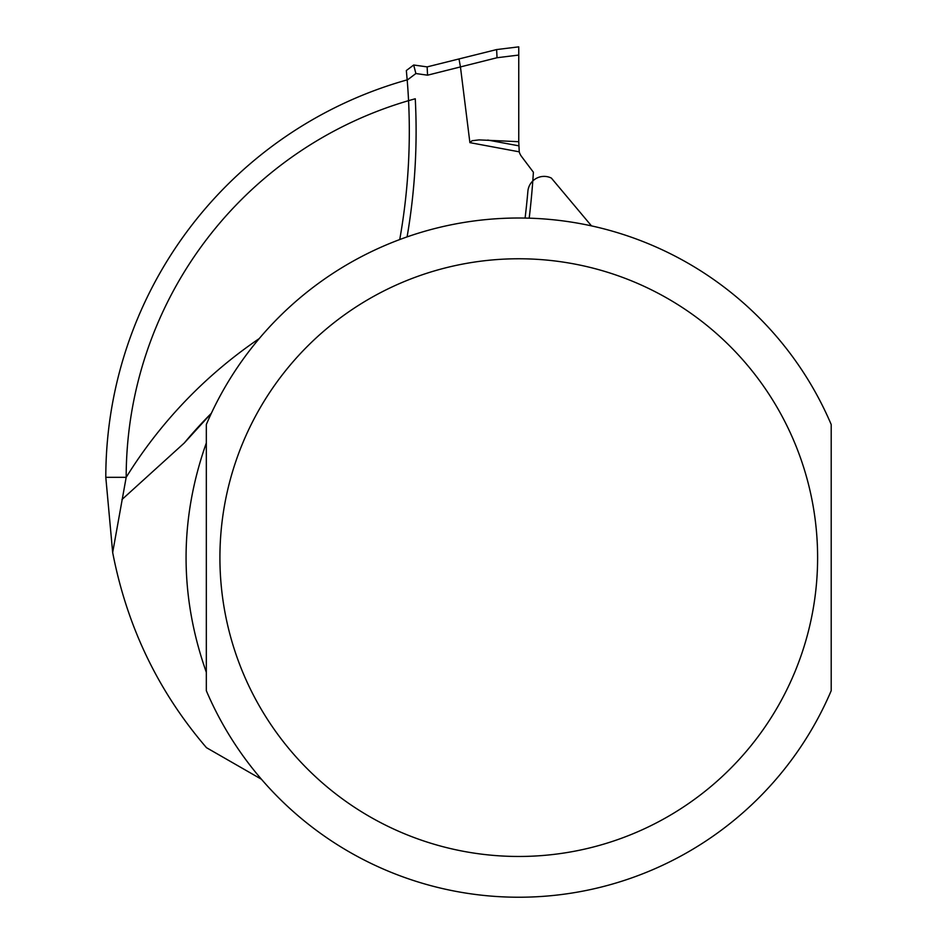 <?xml version="1.0" encoding="UTF-8"?>
<svg xmlns="http://www.w3.org/2000/svg" width="937" height="937" viewBox="0 0 937 937"><rect width="100%" height="100%" fill="white"/><g stroke="black" fill="none" stroke-linecap="round" stroke-linejoin="round"><path stroke-width="1.41" d="M399.736 239.556A618.092 618.092 0 0 0 407.197 80.102L406.4 71.235M406.33 70.544L413.685 65.004L427.131 66.89L413.685 65.004L415.887 73.543L413.685 65.004M497.043 57.731L496.622 49.567L427.131 66.89L496.622 49.567L518.758 46.85L518.758 55.06L497.043 57.731L427.565 75.183L415.887 73.543L407.197 80.102M518.758 141.698L519.239 151.829L469.894 142.635L472.084 140.726L479.076 139.894L518.758 141.698L518.758 55.06M469.894 142.635L460.454 66.984M519.239 151.829A13.586 13.586 0 0 0 521.499 156.432L533.399 172.232A819.137 819.137 0 0 1 529.194 218.169M427.131 66.89L427.565 75.183M459.013 58.949L460.43 66.855M407.091 236.897A624.874 624.874 0 0 0 415.267 98.772A392.591 392.591 0 0 0 126.179 477.331L112.674 552.514L105.799 477.32A412.959 412.959 0 0 1 407.173 79.868M261.446 779.256L206.468 747.679C158.248 691.565 126.987 626.513 112.674 552.514M525.095 218.075A815.061 815.061 0 0 0 527.882 191.277A16.304 16.304 0 0 1 551.378 178.089L591.481 225.887M184.296 442.978A434.698 434.698 0 0 1 211.352 413.287L184.296 442.978L121.962 499.526M259.244 338.573A461.871 461.871 0 0 0 126.179 477.331L105.799 477.32M206.327 442.955C179.318 519.403 179.318 595.838 206.327 672.286L206.327 442.955M831.201 424.52L831.201 690.721A339.604 339.604 0 0 1 206.327 690.721L206.327 424.52A339.604 339.604 0 0 1 831.201 424.52M487.755 140.058L518.758 145.821M817.614 557.62A298.856 298.856 0 0 1 369.33 816.432A298.856 298.856 0 0 1 369.33 298.809A298.856 298.856 0 0 1 817.614 557.62"/></g></svg>

